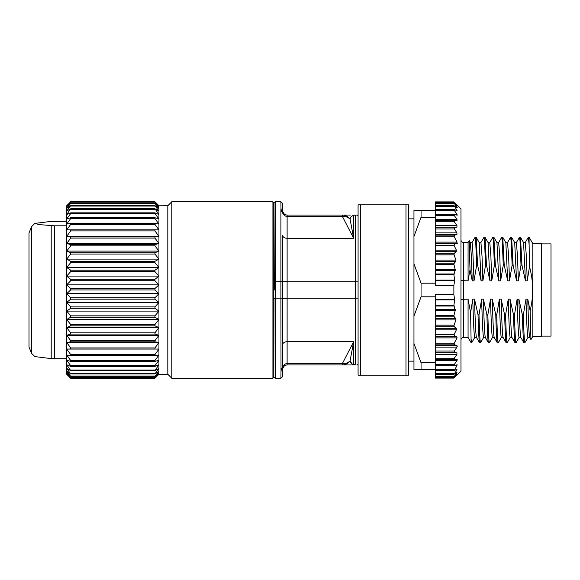<?xml version="1.0" encoding="UTF-8"?>
<svg xmlns="http://www.w3.org/2000/svg" width="580" height="580" viewBox="0 0 580 580"><rect width="100%" height="100%" fill="white"/><g stroke="black" fill="none" stroke-linecap="round" stroke-linejoin="round"><path stroke-width="0.87" d="M66.7 221.285L51.207 221.379L34.829 223.409L39.143 224.605L54.346 225.794L54.346 358.715L66.7 358.715L66.7 374.267L70.688 378.254L154.954 378.247L70.688 378.254M29 347.087L29 232.913L31.595 226.642L31.595 353.358L29 347.087M158.942 205.733L154.954 201.746L158.942 205.813L158.942 293.676L154.954 289.942L154.954 288.514L158.942 284.852L154.954 280.72L154.954 279.299L158.942 276.094L154.954 271.599L154.954 270.2L158.942 267.481L154.954 262.675L154.954 261.319L158.942 259.115L154.954 254.054L154.954 252.749L158.942 251.089L154.954 245.826L154.954 244.593L158.942 243.491L154.954 238.083L154.954 236.93L158.942 236.401L154.954 230.905L154.954 229.847L158.942 229.898L154.954 224.373L154.954 223.43L158.942 224.054L154.954 218.566L154.954 217.739L158.942 218.928L154.954 213.542L154.954 212.838L158.942 214.585L154.954 208.778L158.942 211.069L154.954 205.617L158.942 208.416L154.954 203.377L158.942 206.661L154.954 202.087L158.942 205.813L167.816 205.733L167.816 374.267L171.803 378.254L272.926 378.254L272.926 201.746L273.811 202.63L273.811 377.37L272.926 378.254M154.954 378.247L158.942 374.107L154.954 377.768L158.942 373.107L154.954 376.318L158.942 371.2L154.954 373.919L158.942 368.401L154.954 370.606L158.942 364.74L154.954 366.408L154.954 365.675L158.942 360.267L154.954 361.369L154.954 360.521L158.942 355.018L154.954 355.547L154.954 354.583L158.942 349.058L154.954 349.015L154.954 347.942L158.942 342.454L154.954 341.83L154.954 340.67L158.942 335.276L154.954 334.08L154.954 332.833L158.942 327.599L154.954 325.844L154.954 324.539L158.942 319.507L154.954 317.216L154.954 315.853L158.942 311.098L154.954 308.292L154.954 306.892L158.942 302.455L154.954 299.171L154.954 297.75L158.942 293.676L158.942 374.267L167.816 374.267M167.816 205.733L171.803 201.746L171.803 378.254M31.595 353.358L34.829 356.591L51.207 358.621L51.207 225.7M154.954 201.746L70.688 201.746L66.7 205.733L66.7 358.715M66.7 225.794L54.346 225.794M360.738 375.151L358.077 375.151L358.077 204.849L360.738 204.849L360.738 375.151L405.978 375.151L405.978 204.849L408.639 204.849L408.639 375.151L405.978 375.151M541.684 336.125L551 336.125L551 243.875L541.684 243.875M468.067 337.451L471.141 342.78L470.605 312.808L468.067 299.135L468.067 337.451L463.63 337.451A2.661 2.661 0 0 0 460.97 340.112M435.247 358.215L435.247 359.709L454.241 359.709L454.343 358.215L456.953 354.344L456.953 352.85L454.343 352.734L454.343 351.031L456.953 347.115L456.953 345.433L454.343 344.846L454.191 343.193L457.113 337.886L456.576 336.219L454.713 336.219L454.118 334.464L456.366 329.839L456.242 328.294L454.234 326.707L454.024 325.162L455.982 319.921L455.808 318.536L454.191 316.76L453.951 315.375L455.249 310.394L453.901 305.152L453.973 306.015L435.247 306.015L435.247 358.215L454.343 358.215M413.961 369.605L421.058 369.605L413.961 369.605L413.961 343.483L421.058 362.805L421.058 369.605L435.247 369.605L435.247 370.576L454.024 370.576L456.953 365.864L456.953 364.82L456.953 365.864L435.247 365.864M435.247 370.576L435.247 374.31L453.951 374.31L456.953 369.996L456.953 369.192L454.024 370.576M435.247 374.31L435.247 376.826L453.901 376.826L456.953 372.947L456.953 372.411L456.953 372.947L456.953 372.411L453.951 374.31M435.247 376.826L435.247 378.095L453.879 378.095L456.953 374.412L453.901 376.826M453.879 378.095L457.366 374.76L453.879 378.095M435.247 365.69L454.125 365.69L454.343 364.399L456.953 360.622L454.343 364.399L435.247 364.399M457.315 243.332L456.576 243.781L457.113 242.114L454.191 236.807L454.343 235.154L456.953 234.567L456.953 232.885L454.343 228.969L454.343 227.266L456.953 227.15L456.953 225.656L454.343 221.785L454.343 220.298L457.054 220.661L456.953 219.378L454.343 215.6L454.343 214.354L457.163 215.224L456.953 214.136L454.343 210.511L454.343 209.518L457.25 210.902L454.343 205.871L457.315 207.77L454.343 203.457L457.359 205.871L454.343 202.311L456.953 204.827L454.343 202.311L435.247 202.456L435.247 217.195L421.058 217.195L413.961 236.517L413.961 343.483M457.366 374.76L460.97 371.164L460.97 208.836L456.953 204.827M529.105 237.22L529.105 244.492L528.351 237.22L529.105 237.22L532.817 243.651L541.684 243.651L541.684 336.349L532.817 336.349L530.947 339.59L530.135 310.786L527.764 299.135L525.987 299.135L523.341 314.839C523.849 332.681 524.356 341.99 524.864 342.78L528.003 337.393M457.236 360.129L457.156 359.346M457.236 346.586L456.953 347.115L435.247 347.115M453.886 326.054L454.234 326.707L435.247 326.707M435.247 273.985L453.973 273.985L453.901 274.848L455.249 269.606L453.951 264.625L454.191 263.24L455.808 261.464L455.982 260.079L454.024 254.838L454.234 253.293L456.242 251.706L456.366 250.161L454.118 245.536L454.713 243.781L456.576 243.781L435.247 243.781L435.247 285.367L453.872 285.367L453.872 294.633L435.247 294.633L435.247 296.808L421.058 296.808L413.961 316.122M471.141 342.78L471.707 342.722L474.788 337.393M471.141 339.394L471.649 342.78M485.329 337.451L483.589 337.451C482.944 335.805 482.299 323.031 481.639 299.135L478.993 314.839L478.043 314.839C478.543 332.681 479.051 341.99 479.566 342.78L476.426 337.393M479.566 342.78L480.573 342.722L483.655 337.393M478.993 314.839C479.493 332.681 480.001 341.99 480.515 342.78M494.196 337.451L492.456 337.451C491.818 335.805 491.166 323.031 490.506 299.135L487.86 314.839L486.91 314.839C487.417 332.681 487.925 341.99 488.433 342.78L485.293 337.393M488.433 342.78L489.447 342.722L492.529 337.393M487.86 314.839C488.367 332.681 488.875 341.99 489.382 342.78M503.07 337.451L501.33 337.451C500.685 335.805 500.033 323.031 499.38 299.135L496.734 314.839L495.784 314.839C496.284 332.681 496.792 341.99 497.307 342.78L494.167 337.393M497.307 342.78L498.314 342.722L501.396 337.393M496.734 314.839C497.234 332.681 497.741 341.99 498.256 342.78M511.937 337.451L510.197 337.451C509.559 335.805 508.907 323.031 508.247 299.135L505.6 314.839L504.651 314.839C505.158 332.681 505.666 341.99 506.173 342.78L503.034 337.393M506.173 342.78L507.188 342.722L510.262 337.393M505.6 314.839C506.108 332.681 506.615 341.99 507.123 342.78M520.811 337.451L519.071 337.451C518.426 335.805 517.773 323.031 517.121 299.135L514.475 314.839L513.525 314.839C514.025 332.681 514.533 341.99 515.047 342.78L511.908 337.393M515.047 342.78L516.055 342.722L519.136 337.393M514.475 314.839C514.975 332.681 515.482 341.99 515.997 342.78M523.341 314.839L522.391 314.839C522.892 332.681 523.399 341.99 523.914 342.78L520.775 337.393M523.914 342.78L524.864 342.78M468.067 299.135L460.97 299.389M476.455 337.451L474.715 337.451C474.077 335.805 473.425 323.031 472.765 299.135L470.605 312.808M476.492 337.451C475.846 335.805 475.201 323.031 474.541 299.135L472.765 299.135M485.358 337.451C484.721 335.805 484.068 323.031 483.415 299.135L481.639 299.135M494.233 337.451C493.587 335.805 492.942 323.031 492.282 299.135L490.506 299.135M503.099 337.451C502.461 335.805 501.809 323.031 501.149 299.135L499.38 299.135M511.973 337.451C511.328 335.805 510.683 323.031 510.023 299.135L508.247 299.135M520.84 337.451C520.202 335.805 519.549 323.031 518.89 299.135L517.121 299.135M529.678 337.451L527.938 337.451C527.292 335.805 526.647 323.031 525.987 299.135M529.714 337.451C529.069 335.805 528.423 323.031 527.764 299.135M274.304 290L273.992 202.732L275.587 201.746L275.587 281.162L282.685 281.249L282.685 366.763L282.685 235.299A4.437 2.987 180 0 0 287.114 238.293L287.114 281.764L355.417 281.764L355.417 215.281L356.178 215.049M273.811 377.268L273.992 298.787L275.587 298.838L275.587 378.254L280.909 378.254L281.01 369.728L280.909 298.838L275.587 298.838L275.587 281.162L273.992 281.213M413.961 210.395L421.058 210.395L413.961 210.395L413.961 236.517M525.451 280.865L523.573 242.607L520.492 237.278L521.949 265.161L525.451 280.865L527.227 280.865L526.386 256.447L525.277 242.549L523.537 242.549M516.584 280.865L514.699 242.607L511.618 237.278L513.082 265.161L516.584 280.865L518.353 280.865L517.512 256.447L516.41 242.549L514.663 242.549M507.71 280.865L505.833 242.607L502.751 237.278L504.216 265.161L507.71 280.865L509.486 280.865L508.646 256.447L507.536 242.549L505.796 242.549M498.843 280.865L496.959 242.607L493.877 237.278L495.342 265.161L498.843 280.865L500.62 280.865L499.779 256.447L498.67 242.549L496.929 242.549M489.97 280.865L488.092 242.607L485.01 237.278L486.475 265.161L489.97 280.865L491.746 280.865L490.905 256.447L489.796 242.549L488.055 242.549M481.103 280.865L479.218 242.607L476.144 237.278L477.601 265.161L481.103 280.865L482.879 280.865L482.038 256.447L480.929 242.549L479.189 242.549M472.236 280.865L471.395 256.447L470.351 242.607L469.205 240.627L468.067 242.549L468.067 280.865L469.996 269.722L472.236 280.865L474.005 280.865L472.613 246.159L472.055 242.549L470.315 242.549M460.97 280.611L468.067 280.865M518.353 280.865L521 265.161L520.035 241.244L519.477 237.22L516.338 242.607M521 265.161L521.949 265.161M519.477 237.22L520.492 237.278M509.486 280.865L512.133 265.161L511.161 241.244L510.61 237.22L507.471 242.607M512.133 265.161L513.082 265.161M510.61 237.22L511.618 237.278M500.62 280.865L503.259 265.161L502.295 241.244L501.736 237.22L498.597 242.607M503.259 265.161L504.216 265.161M501.736 237.22L502.751 237.278M491.746 280.865L494.392 265.161L493.428 241.244L492.87 237.22L489.73 242.607M494.392 265.161L495.342 265.161M492.87 237.22L493.877 237.278M482.879 280.865L485.525 265.161L484.554 241.244L484.003 237.22L480.863 242.607M485.525 265.161L486.475 265.161M484.003 237.22L485.01 237.278M474.005 280.865L476.651 265.161L475.687 241.244L475.129 237.22L471.989 242.607M476.651 265.161L477.601 265.161M475.129 237.22L476.144 237.278M469.996 269.722L469.205 240.627M528.351 237.22L525.212 242.607M529.105 244.492L529.504 266.684C533.484 281.351 533.694 296.054 530.135 310.786M527.227 280.865L529.504 266.684M522.391 314.839L518.89 299.135M513.525 314.839L510.023 299.135M504.651 314.839L501.149 299.135M495.784 314.839L492.282 299.135M486.91 314.839L483.415 299.135M478.043 314.839L474.541 299.135M435.247 369.605L435.247 359.709M421.058 362.805L435.247 362.805M413.961 263.878L421.058 283.192L435.247 283.192M421.058 283.192L421.058 296.808M435.247 203.892L454.343 203.892L454.343 203.457M435.247 206.589L454.343 206.589L454.343 205.871M435.247 209.518L454.343 209.518M435.247 214.31L454.343 214.354M435.247 243.781L435.247 220.291L454.343 220.298M453.872 285.367L454.655 280.133L453.901 274.848L435.247 274.848M435.247 296.808L435.247 305.152L453.901 305.152L454.655 299.867L453.872 294.633M456.953 359.346L454.241 359.709M457.163 364.776L454.125 365.69M435.247 201.905L453.879 201.905L435.247 201.905L435.247 202.456M435.247 305.152L435.247 306.015M435.247 210.395L421.058 210.395L421.058 217.195M532.817 243.651L532.817 336.349M529.641 337.393L530.947 339.59M454.162 220.298L435.247 220.298L435.247 217.195M435.247 336.219L454.713 336.219M360.738 204.849L405.978 204.849M356.41 215.049L357.193 215.049L358.077 215.934L358.077 364.066L357.193 364.95M358.077 281.909L355.417 281.764L355.417 298.236L287.114 298.236L287.114 363.508L342.432 363.508L353.64 341.707L350.081 360.847C350.342 362.587 351.531 363.877 353.64 364.719L355.417 364.719L355.417 298.236L358.077 298.091M344.94 364.95L287.114 364.95C284.794 365.132 283.337 366.35 282.75 368.604L282.685 376.485L282.75 368.604A1.776 1.602 -169.8 0 1 281.003 369.895M356.178 364.95L355.62 364.95C357.708 364.95 357.708 364.95 355.62 364.95L342.367 364.95L342.367 363.508M282.685 281.525L287.114 281.764L287.114 298.236L282.685 298.475L282.685 281.525L282.685 344.701A4.437 2.987 180 0 1 287.114 341.707L353.64 341.707L353.64 364.95L346.854 364.95M280.909 298.838L282.685 298.751L280.909 298.838L280.909 208.988A1.776 1.631 0 0 1 282.685 210.612L282.685 203.515L282.75 211.395C283.337 213.65 284.794 214.868 287.114 215.049L350.791 215.049M275.587 201.746L280.909 201.746L281.003 210.105A1.776 1.602 -10.2 0 1 282.75 211.395L282.75 211.664C283.344 214.643 284.794 216.26 287.114 216.492L291.551 216.492M282.685 344.701L282.75 368.336C283.344 365.356 284.794 363.74 287.114 363.508L287.114 364.95M342.367 216.492L287.114 216.492L287.114 238.293L353.64 238.293L353.64 215.049L355.62 215.049C357.708 215.049 357.708 215.049 355.62 215.049L353.64 215.281C351.531 216.123 350.342 217.413 350.081 219.153L353.64 238.293L342.432 216.492C345.607 216.318 348.16 217.203 350.081 219.153C348.188 216.565 345.665 215.194 342.497 215.049L342.367 216.492L342.497 215.049M349.704 215.049L346.332 215.049M281.01 369.728A1.776 1.602 170.9 0 0 282.75 368.336L282.75 368.604M352.075 364.066L350.081 360.847L347.884 363.102M280.909 211.664A1.776 1.573 0 0 1 282.685 213.237M282.685 366.763A1.776 1.573 180 0 1 280.909 368.336M281.01 210.272A1.776 1.602 9.1 0 1 282.75 211.664M282.685 369.387A1.776 1.631 180 0 1 280.909 371.012M342.367 364.95L342.497 364.95C345.673 364.798 348.203 363.428 350.081 360.847C348.167 362.797 345.615 363.682 342.432 363.508L342.497 364.95M154.954 288.514L70.688 288.514L70.688 289.942L66.7 293.676L70.688 297.75L70.688 299.171L66.7 302.455L70.688 306.892L70.688 308.292L66.7 311.098L70.688 315.853L70.688 317.216L66.7 319.507L70.688 324.539L70.688 325.844L66.7 327.599L70.688 332.833L70.688 334.08L66.7 335.276L70.688 340.67L70.688 341.83L66.7 342.454L70.688 347.942L70.688 349.015L66.7 349.058L70.688 354.583L70.688 355.547L66.7 355.018L70.688 360.521L70.688 361.369L66.7 360.267L70.688 365.675L70.688 366.408L66.7 364.74L70.688 370.606L66.7 368.401L70.688 373.919L66.7 371.2L70.688 376.318L66.7 373.107L70.688 377.768L66.7 374.107L70.688 378.247M154.954 289.942L70.688 289.942M154.954 279.299L70.688 279.299L70.688 280.72L66.7 284.852L70.688 288.514M154.954 280.72L70.688 280.72M154.954 270.2L70.688 270.2L70.688 271.599L66.7 276.094L70.688 279.299M154.954 271.599L70.688 271.599M154.954 261.319L70.688 261.319L70.688 262.675L66.7 267.481L70.688 270.2M154.954 262.675L70.688 262.675M154.954 252.749L70.688 252.749L70.688 254.054L66.7 259.115L70.688 261.319M154.954 254.054L70.688 254.054M154.954 244.593L70.688 244.593L70.688 245.826L66.7 251.089L70.688 252.749M154.954 245.826L70.688 245.826M154.954 236.93L70.688 236.93L70.688 238.083L66.7 243.491L70.688 244.593M154.954 238.083L70.688 238.083M154.954 229.847L70.688 229.847L70.688 230.905L66.7 236.401L70.688 236.93M154.954 230.905L70.688 230.905M154.954 223.43L70.688 223.43L70.688 224.373L66.7 229.898L70.688 229.847M154.954 224.373L70.688 224.373M154.954 217.739L70.688 217.739L70.688 218.566L66.7 224.054L70.688 223.43M154.954 218.566L70.688 218.566M154.954 212.838L70.688 212.838L70.688 213.542L66.7 218.928L70.688 217.739M154.954 213.542L70.688 213.542M154.954 208.778L70.688 208.778L66.7 214.585L70.688 212.838M154.954 209.351L70.688 209.351M154.954 205.617L70.688 205.617L66.7 211.069L70.688 208.778M154.954 206.045L70.688 206.045M154.954 203.377L70.688 203.377L66.7 208.416L70.688 205.617M154.954 203.66L70.688 203.66M154.954 202.087L70.688 202.087L66.7 206.661L70.688 203.377M154.954 202.224L70.688 202.224M70.688 201.746L66.7 205.813L70.688 202.087M158.942 374.267L154.954 378.254M154.954 377.768L70.688 377.768M154.954 377.602L70.688 377.602M154.954 376.318L70.688 376.318M154.954 376.007L70.688 376.007M154.954 373.919L70.688 373.919M154.954 373.469L70.688 373.469M154.954 370.606L70.688 370.606M154.954 370.011L70.688 370.011M154.954 366.408L70.688 366.408M154.954 365.675L70.688 365.675M154.954 361.369L70.688 361.369M154.954 360.521L70.688 360.521M154.954 355.547L70.688 355.547M154.954 354.583L70.688 354.583M154.954 349.015L70.688 349.015M154.954 347.942L70.688 347.942M154.954 341.83L70.688 341.83M154.954 340.67L70.688 340.67M154.954 334.08L70.688 334.08M154.954 332.833L70.688 332.833M154.954 325.844L70.688 325.844M154.954 324.539L70.688 324.539M154.954 317.216L70.688 317.216M154.954 315.853L70.688 315.853M154.954 308.292L70.688 308.292M154.954 306.892L70.688 306.892M154.954 299.171L70.688 299.171M154.954 297.75L70.688 297.75M29 234.559L29 292.421M158.942 293.676L66.7 293.676M158.942 302.455L66.7 302.455M158.942 311.098L66.7 311.098M158.942 319.507L66.7 319.507M158.942 327.599L66.7 327.599M158.942 335.276L66.7 335.276M158.942 342.454L66.7 342.454M158.942 349.058L66.7 349.058M158.942 236.401L66.7 236.401M158.942 243.491L66.7 243.491M158.942 251.089L66.7 251.089M158.942 259.115L66.7 259.115M158.942 267.481L66.7 267.481M158.942 276.094L66.7 276.094M158.942 284.852L66.7 284.852M54.346 358.715L51.207 358.621M435.247 369.489L454.343 369.489M435.247 373.411L454.343 373.411M435.247 376.108L454.343 376.108M435.247 377.544L454.343 377.544M435.247 219.378L456.953 219.378M435.247 214.136L456.953 214.136M455.343 210.004L456.953 210.004M456.148 207.053L456.953 207.053M463.63 337.451L463.63 242.549L468.067 242.549M435.247 210.511L454.343 210.511M435.247 215.6L454.343 215.6M435.247 221.785L454.343 221.785M435.247 225.656L456.953 225.656M435.247 227.15L456.953 227.15M435.247 227.266L454.343 227.266M435.247 228.969L454.343 228.969M435.247 232.885L456.953 232.885M435.247 234.567L456.953 234.567M435.247 235.154L454.343 235.154M435.247 236.807L454.191 236.807M435.247 242.114L457.113 242.114M435.247 245.536L454.118 245.536M435.247 250.161L456.366 250.161M435.247 251.706L456.242 251.706M435.247 253.293L454.234 253.293M435.247 254.838L454.024 254.838M435.247 260.079L455.982 260.079M435.247 261.464L455.808 261.464M435.247 263.24L454.191 263.24M435.247 264.625L453.951 264.625M435.247 269.606L455.249 269.606M435.247 270.476L455.227 270.476M435.247 280.133L454.655 280.133M435.247 280.546L454.647 280.546M435.247 360.622L456.953 360.622M456.148 372.947L456.953 372.947M455.343 369.996L456.953 369.996M435.247 354.344L456.953 354.344M435.247 352.85L456.953 352.85M435.247 352.734L454.343 352.734M435.247 351.031L454.343 351.031M435.247 345.433L456.953 345.433M435.247 344.846L454.343 344.846M435.247 343.193L454.191 343.193M435.247 337.886L457.113 337.886M435.247 334.464L454.118 334.464M435.247 329.839L456.366 329.839M435.247 328.294L456.242 328.294M435.247 325.162L454.024 325.162M435.247 319.921L455.982 319.921M435.247 318.536L455.808 318.536M435.247 316.76L454.191 316.76M435.247 315.375L453.951 315.375M435.247 310.394L455.249 310.394M435.247 309.524L455.227 309.524M435.247 299.867L454.655 299.867M435.247 299.454L454.647 299.454M287.114 216.492L287.114 215.049M408.639 361.151L413.961 361.151M408.639 218.849L413.961 218.849M463.63 242.549C462.028 242.404 461.143 241.519 460.97 239.888M435.247 203.174L453.901 203.174M435.247 205.69L453.951 205.69M273.992 377.268L275.587 378.254M284.258 214.006L282.779 211.533L284.258 214.006M282.779 368.467L284.258 365.994L282.779 368.467M280.909 201.746L282.685 203.515M280.909 378.254L282.685 376.485M31.595 226.642L34.829 223.409M171.803 201.746L272.926 201.746"/></g></svg>
